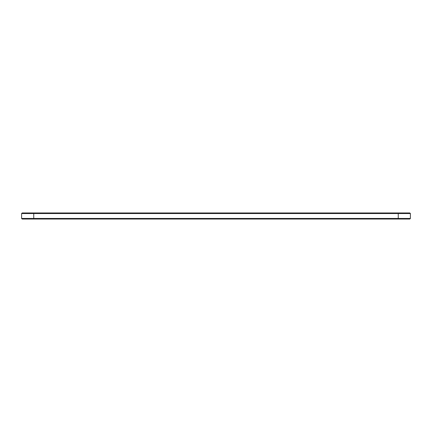 <?xml version="1.0" encoding="UTF-8"?>
<svg xmlns="http://www.w3.org/2000/svg" width="432" height="432" viewBox="0 0 432 432"><rect width="100%" height="100%" fill="white"/><g stroke="black" fill="none" stroke-linecap="round" stroke-linejoin="round"><path stroke-width="0.65" d="M410.4 218.457L33.75 218.457L33.75 219.035L409.817 219.035L410.4 218.457L410.4 213.543L409.817 212.965L22.183 212.965L21.6 213.543L33.75 213.543L33.75 212.965M410.4 213.543L33.75 213.543L33.75 218.457L21.6 218.457L21.6 213.543M33.75 219.035L22.183 219.035L21.6 218.457M398.25 219.04L398.25 212.96"/></g></svg>
